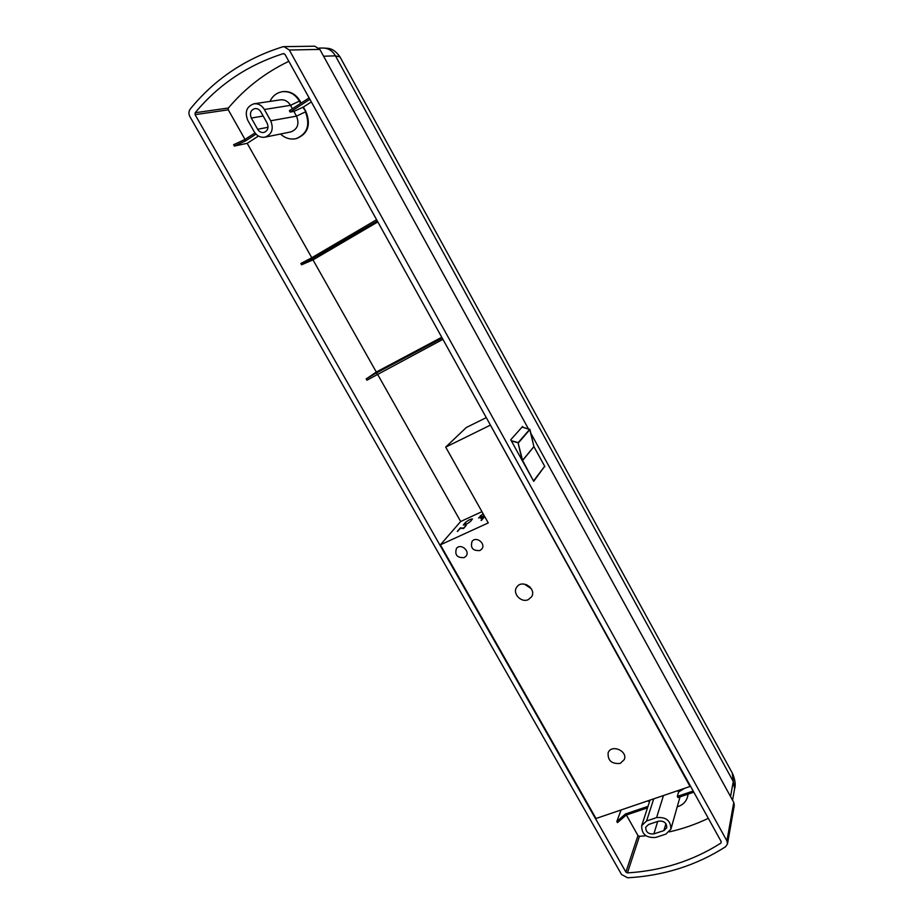 <?xml version="1.0" encoding="UTF-8"?>
<svg xmlns="http://www.w3.org/2000/svg" width="924" height="924" viewBox="0 0 924 924"><rect width="100%" height="100%" fill="white"/><g stroke="black" fill="none" stroke-linecap="round" stroke-linejoin="round"><path stroke-width="1.39" d="M529.937 429.51L518.456 442.815L511.422 441.025L533.714 481.346L544.582 466.401M523.088 427.327L522.603 426.461L510.741 439.778L511.238 440.679L518.237 442.573L529.752 429.302L522.083 427.038M544.017 467.151L544.79 466.782M684.43 788.38L678.62 791.995L677.615 790.701M647.47 800.969L649.572 801.547M377.431 374.035L460.672 521.506L481.935 511.677M486.278 417.625L466.285 427.512L445.691 447.101L488.253 522.926L440.367 544.837L460.672 521.506M441.741 337.26L376.299 372.037L366.216 378.921L366.932 380.191L442.885 339.327M377.824 221.91L312.993 259.887L376.299 372.037M311.33 101.917L303.372 107.057L305.994 111.769C311.088 124.994 307.911 133.934 296.454 138.588L296.165 138.646M258.454 136.036L247.193 143.312L311.792 257.75M264.934 137.179C271.956 134.384 273.885 128.91 270.709 120.778L264.391 109.506C261.792 105.301 258.327 103.396 254.008 103.788C246.616 106.41 244.537 111.943 247.794 120.374L254.088 131.555C256.826 135.92 260.441 137.792 264.934 137.179L290.852 131.913C297.644 129.21 299.538 123.955 296.523 116.147L293.89 111.411L303.372 107.057M484.742 516.678L481.092 520.501L483.702 517.359L480.792 518.48L484.73 516.666M465.257 522.614L463.34 525.063C465.222 524.982 467.636 523.746 470.57 521.367L472.464 518.93C470.582 519.022 468.179 520.247 465.257 522.614L466.193 524.278M483.044 513.663L478.609 518.018L484.188 515.696M465.927 525.317L463.663 528.505L460.441 528.297L457.299 531.427L460.348 527.881L463.571 528.089L466.239 525.479M526.357 584.615L530.018 587.052M524.393 584.095L531.265 588.669M288.842 61.319C265.246 72.615 245.103 88.184 228.39 108.004L228.286 109.829L244.999 139.432M301.166 103.061L300.011 100.982C295.819 94.167 290.194 91.037 283.137 91.591L282.79 91.638M626.368 815.014L637.964 835.562L639.443 836.336L645.934 835.758M669.38 831.877C682.975 828.782 695.957 824.266 708.315 818.341M687.618 796.615L688.114 794.12M284.003 46.65L314.784 46.2L319.843 49.399L289.316 50.023L284.003 46.65L282.582 46.87C245.253 58.593 214.483 79.314 190.252 109.032C188.635 111.319 188.531 113.848 189.928 116.643L621.54 874.508L627.65 877.788C663.744 875.767 696.407 865.407 725.629 846.719L727.488 843.935L726.922 840.898L289.316 50.023M726.922 840.898L733.771 802.425L530.803 433.194M528.47 428.944L319.843 49.399M733.771 802.425L734.303 805.347L727.488 843.935M639.443 836.336L627.431 872.903C661.838 870.755 692.988 860.822 720.905 843.092L721.205 841.602M627.431 872.903L625.894 872.083L637.964 835.562M228.286 109.829L195.091 114.657L625.894 872.083M195.091 114.657L195.183 112.74L228.39 108.004M283.945 53.604L283.333 53.638C247.863 64.923 218.48 84.627 195.183 112.74M283.333 53.638L285.019 54.424L721.228 841.637L720.905 843.092M730.538 796.557L733.286 781.519L732.247 772.961M340.02 56.953L335.435 55.844L733.286 781.519L734.615 788.715C735.827 785.111 735.181 780.11 732.663 773.735L339.87 56.687C332.409 46.523 327.038 48.649 323.053 48.025L323.053 48.025C328.343 48.187 332.467 50.797 335.435 55.844L323.585 56.225M647.516 807.865L626.149 815.095L617.451 822.637L616.816 821.505L625.513 813.963L648.013 806.34M621.101 809.955L616.816 821.505M312.993 259.887L301.582 264.784L377.339 221.044M312.312 259.17L311.573 257.865L300.854 263.479L301.582 264.784M247.193 143.312L234.361 146.05L245.541 140.898L256.006 134.13M255.001 132.952L244.791 139.559L233.61 144.71L234.361 146.05M646.581 820.962L641.695 825.675C641.556 834.222 646.269 838.137 655.832 837.41L665.857 834.129L670.916 829.128C670.824 820.628 666.054 816.793 656.594 817.613L646.581 820.962L653.718 798.844M670.916 829.128L680.041 796.858M693.82 792.191L677.962 797.562L677.315 796.407L693.185 791.036M678.62 791.995L677.315 796.407M648.567 824.497L645.761 827.211C645.703 832.085 648.405 834.314 653.857 833.898L663.871 830.595L666.747 827.765C666.724 822.903 663.998 820.697 658.581 821.159L648.567 824.497M292.4 108.732L290.506 105.324C288.011 101.282 284.684 99.457 280.503 99.838L254.008 103.788M309.113 97.921L289.374 110.695L290.136 112.058L293.89 111.411M260.822 111.85C259.321 109.436 257.334 108.351 254.851 108.582C250.658 110.106 249.48 113.259 251.328 118.053L257.634 129.256C259.182 131.739 261.238 132.813 263.79 132.478C267.833 130.896 268.942 127.766 267.128 123.1L260.822 111.85M440.367 544.837L596.003 818.502L690.043 786.474L490.332 424.959M690.043 786.474L690.251 785.735M489.916 425.375L445.691 447.101M464.148 557.611L465.95 556.213C470.512 551.027 460.637 542.919 456.456 548.417C454.527 554.874 457.091 557.946 464.148 557.611M479.856 550.554L481.727 549.099C486.278 543.797 476.253 535.758 472.083 541.36C470.189 547.863 472.776 550.923 479.856 550.554M528.239 599.653L531.462 596.95C537.156 588.831 521.864 578.736 516.724 587.19C512.092 593.335 521.136 603.106 528.239 599.653M620.212 763.432L624.289 759.563C627.997 750.9 611.226 743.889 608.142 752.783C607.622 760.567 611.642 764.113 620.212 763.432M481.647 520.235L483.702 517.359M483.749 517.428L484.326 517.163M457.877 531.161L460.348 527.881M460.649 528.054L463.571 528.089M463.709 528.332L466.066 525.56M244.791 139.559L245.541 140.898M290.136 112.058L309.875 99.284M311.573 257.865L376.599 219.704M366.216 378.921L376.507 372.892L377.223 374.151M376.507 372.892L442.169 338.034M626.149 815.095L625.513 813.963M533.749 480.619L544.698 466.25L533.922 446.673L522.603 460.441L533.425 480.838M522.21 460.498L518.098 442.942L522.568 460.371L533.899 446.592L544.698 466.25M529.752 429.302L533.899 446.592L529.949 429.544L523.042 427.396M302.76 107.149L305.994 111.769M280.526 134.003C285.019 138.173 290.124 139.743 295.842 138.715C307.311 134.061 310.487 125.11 305.382 111.873L296.523 116.147L270.709 120.778M481.404 517.278L480.457 515.604M687.953 794.178L687.733 796.211M656.594 817.613L663.478 795.518M653.857 833.898L657.692 821.459M663.871 830.595L665.927 823.688M283.137 91.591L282.501 91.684C289.57 91.118 295.206 94.248 299.388 101.074L300.011 100.982M264.391 109.506L290.506 105.324L299.388 101.074L300.67 103.384M251.328 118.053L263.167 116.043M257.634 129.256L268.052 127.293M687.525 796.95C686.07 801.605 683.021 804.769 678.378 806.444L677.5 806.386M732.547 800.219L734.615 788.715M318.907 48.094L323.053 48.025M641.695 825.675L650.046 800.092M295.842 138.715L296.454 138.588M282.501 91.684C276.703 92.666 272.534 95.911 270.004 101.397M678.262 806.479L677.384 806.768"/></g></svg>
